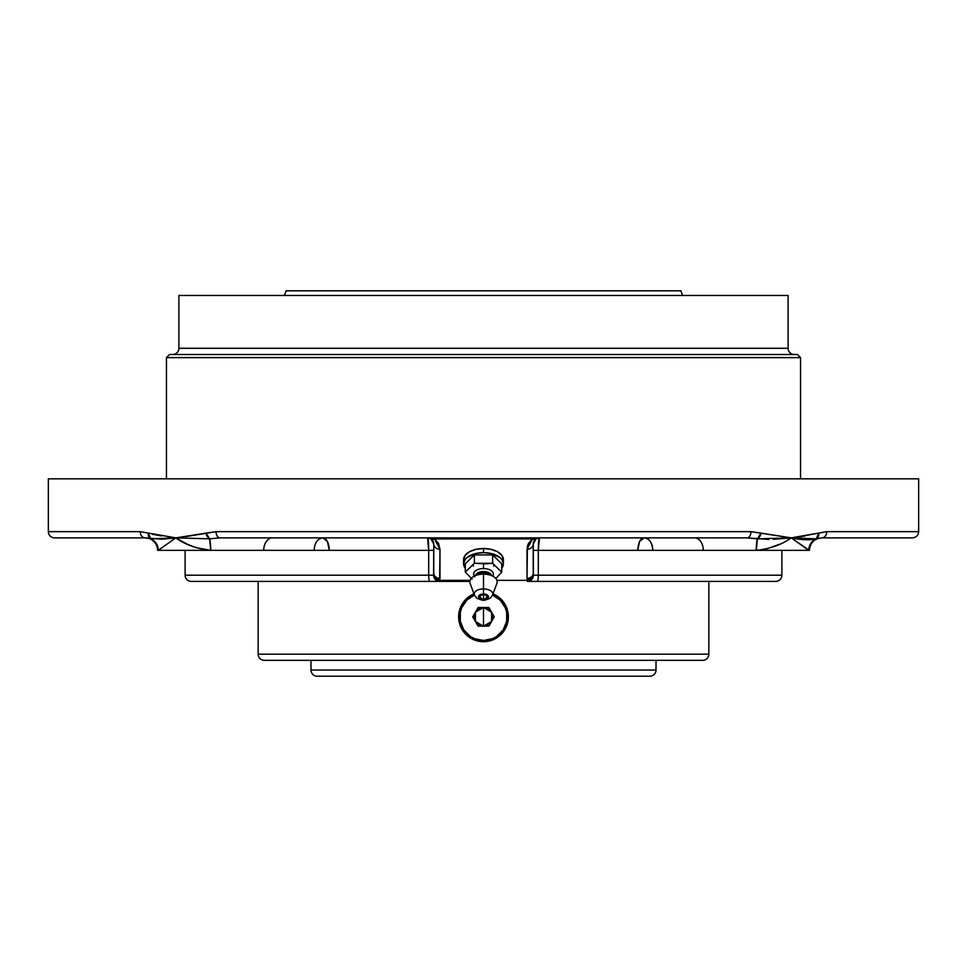 <?xml version="1.0" encoding="UTF-8"?>
<svg xmlns="http://www.w3.org/2000/svg" width="967" height="967" viewBox="0 0 967 967"><rect width="100%" height="100%" fill="white"/><g stroke="black" fill="none" stroke-linecap="round" stroke-linejoin="round"><path stroke-width="1.45" d="M649.848 676.211A6.165 6.165 0 0 0 656.013 670.046L656.013 660.34L656.013 670.046L310.987 670.046L310.987 660.34L310.987 670.046A6.165 6.165 0 0 0 317.152 676.211L649.848 676.211A6.165 6.165 0 0 0 656.013 670.046L310.987 670.046A6.165 6.165 0 0 0 317.152 676.211L649.05 676.211M701.619 660.34L264.317 660.34A6.165 6.165 0 0 1 258.153 654.176L258.153 581.409L258.153 654.176L708.847 654.176L258.153 654.176A6.165 6.165 0 0 0 264.317 660.34L702.683 660.34A6.165 6.165 0 0 0 708.847 654.176L708.847 581.409L708.847 654.176A6.165 6.165 0 0 1 702.683 660.34M481.421 641.604L473.951 639.791L465.901 634.4L462.806 630.629L459.107 621.66L458.636 616.813L460.534 607.288L465.925 599.238L473.987 593.859L469.684 596.155A24.864 24.864 0 0 0 459.12 611.942A24.864 24.864 0 0 1 469.672 596.168L462.83 603.009L459.12 611.966L459.107 621.66L462.806 630.629A24.864 24.864 0 0 1 459.107 611.978A24.864 24.864 0 0 0 462.806 630.605L462.818 630.641A24.864 24.864 0 0 0 465.901 634.4A24.864 24.864 0 0 1 462.818 630.641M476.32 640.638L469.66 637.483L465.901 634.4A24.864 24.864 0 0 0 483.5 641.701L478.629 641.218M471.86 638.8L469.672 637.495M467.424 635.803L468.572 636.709M463.604 631.753L464.523 632.902M461.054 627.535L461.525 628.465M459.12 621.733L459.688 624.005M458.636 616.946L458.721 618.916M458.721 614.758L458.636 616.741M459.688 609.657L459.144 611.833M461.525 605.197L460.57 607.216M464.523 600.761L463.604 601.909M468.56 596.953L467.412 597.872M473.963 593.871A24.864 24.864 0 0 0 469.696 596.143A24.864 24.864 0 0 1 473.963 593.871L471.86 594.85M493.013 593.859L501.087 599.25L506.478 607.324L508.364 616.837L507.893 621.684L504.17 630.653L497.316 637.507L488.347 641.218L478.641 641.218M468.451 597.038L469.672 596.168M463.979 601.426L465.913 599.25M459.41 610.673L460.51 607.349M458.745 614.48L459.083 612.147M458.878 620.294L458.636 616.837M459.651 623.872L459.12 621.684M475.559 640.396L473.987 639.803M499.939 635.488L493.025 639.803L483.5 641.701A24.864 24.864 0 0 0 497.304 637.519M483.947 641.689L483.512 641.701A24.864 24.864 0 0 1 465.913 634.4M495.164 638.788L488.371 641.218M501.099 634.4L497.316 637.507A24.864 24.864 0 0 0 504.158 630.665L501.631 633.844M504.182 630.629L505.765 627.909M503.94 602.671L506.478 607.324L508.364 616.813L507.893 621.684L504.17 630.653A24.864 24.864 0 0 0 506.466 626.362A24.864 24.864 0 0 1 483.5 641.701L483.5 640.456L483.5 641.701M507.409 623.655L506.515 626.241M508.304 618.517L507.905 621.624M504.907 604.17L505.475 605.185M507.494 610.322L507.868 611.869M499.54 597.824L504.17 603.009M495.128 594.85L493.037 593.871A24.864 24.864 0 0 1 497.316 596.155L501.087 599.25M499.576 597.86L498.428 596.941M503.348 601.861L502.477 600.761M507.868 611.906L507.3 609.645M508.364 616.716L508.279 614.734M507.312 623.993L507.88 621.745M505.487 628.441L506.454 626.386M502.489 632.877L503.396 631.741M498.452 636.697L499.601 635.778M488.395 641.206L490.704 640.625M507.88 611.966L508.364 616.837A24.864 24.864 0 0 0 493.037 593.871M483.5 616.825L483.5 626.157L475.426 621.491L475.426 612.171L483.5 607.506L483.5 616.825L483.5 607.506L485.918 607.82L490.088 610.237L492.505 614.42L492.505 619.243L491.574 621.491L490.088 623.425L485.918 625.842L481.082 625.842L478.834 624.9L475.426 621.491L474.495 619.243L474.495 614.42L475.426 612.171L478.834 608.751L481.082 607.82L483.5 607.506L491.574 612.171L491.574 621.491L483.5 626.157L483.5 616.825M506.478 626.338A24.864 24.864 0 0 0 508.364 616.849A24.864 24.864 0 0 1 506.478 626.338M492.614 595.031A23.619 23.619 0 0 1 483.5 640.456L474.459 638.655L470.373 636.467L463.858 629.952L460.328 621.443L460.328 612.22L461.67 607.796L466.795 600.132L474.459 595.007M497.34 596.168A24.864 24.864 0 0 1 508.364 616.837M492.541 595.007L500.205 600.132L505.33 607.796L506.672 612.22L506.672 621.443L503.142 629.952L496.627 636.467L492.541 638.655L483.5 640.456A23.619 23.619 0 0 1 474.386 595.031M488.879 607.506L478.121 607.506L472.73 616.825L478.121 626.157L488.879 626.157L494.27 616.825L488.879 607.506L494.27 616.825L488.879 626.157L478.121 626.157L472.73 616.825L478.121 607.506L488.879 607.506M682.533 295.455L680.889 290.789L286.111 290.789L284.467 295.455L286.111 290.789L680.889 290.789L682.533 295.455M483.5 600.471L483.5 593.653L483.5 600.471L479.765 596.748A3.735 2.091 0 0 1 483.5 594.657A3.735 2.091 0 0 1 487.235 596.748L483.5 600.471M474.253 576.042A9.888 5.524 0 0 1 483.5 568.56A9.888 5.524 0 0 1 492.747 576.042A9.888 5.524 0 0 0 483.5 568.56L483.5 563.87L483.5 568.56A9.888 5.524 0 0 0 474.833 576.755M491.514 575.522A8.087 4.521 180 0 0 483.5 571.557A8.087 4.521 180 0 0 475.667 574.954M485.772 563.834L474.386 563.29L465.284 572.113L472.114 579.148L465.284 572.113L465.284 563.761L474.386 554.937L492.614 554.937L501.716 563.761L501.716 572.113L492.614 563.29L485.772 563.834M499.443 574.749L501.716 572.113L492.614 563.29L474.386 563.29L474.386 554.937L492.614 554.937L492.614 563.29L492.614 554.937L501.716 563.761L501.716 572.113L497.159 577.106L499.443 574.749M496.023 578.169L497.159 577.106L496.023 578.169M475.486 575.522A8.087 4.521 0 0 1 483.5 571.557L483.5 572.585A8.763 4.895 180 0 0 476.102 574.857M492.65 594.91A9.259 5.186 180 0 0 483.5 588.915L483.5 574.144A13.671 7.651 0 0 1 494.028 576.912L490.245 574.362A8.763 4.895 180 0 0 483.5 572.585L483.5 588.915A9.259 5.186 0 0 1 492.578 595.128L496.893 583.331A13.671 7.651 180 0 0 483.5 574.144A13.671 7.651 180 0 0 470.107 583.331L474.422 595.128A9.259 5.186 0 0 1 483.5 588.915L483.5 593.968A4.968 2.78 0 0 1 488.214 595.865A4.968 2.78 0 0 1 486.498 598.96M493.521 566.082L494.137 564.946L493.521 566.082M472.863 564.946L473.479 566.082L472.863 564.946M486.268 599.057L488.093 597.811L488.383 596.204L486.268 594.427L483.5 593.968L480.732 594.427L478.617 596.204L478.907 597.811L480.732 599.057M479.765 596.748L480.865 595.273L483.5 594.657L486.135 595.273L487.235 596.748M480.502 598.96A4.968 2.78 0 0 1 478.786 595.865A4.968 2.78 0 0 1 483.5 593.968L483.5 588.915A9.259 5.186 180 0 0 474.35 594.91M472.972 576.912A13.671 7.651 0 0 1 483.5 574.144L483.5 572.585A8.763 4.895 180 0 0 476.755 574.362L472.972 576.912M490.898 574.857A8.763 4.895 180 0 0 483.5 572.585L483.5 571.557A8.087 4.521 0 0 1 491.333 574.954M474.386 554.937L474.386 563.29L465.284 572.113L465.284 563.761L474.386 554.937M483.5 548.519L483.5 552.64A19.896 11.12 0 0 1 503.396 563.761A19.896 11.12 0 0 1 501.716 568.233L503.396 563.761L501.873 559.506L500.036 557.584L491.115 553.487L483.5 552.64L475.885 553.487L466.964 557.584L465.127 559.506L463.604 563.761L465.284 568.233A19.896 11.12 0 0 1 463.604 563.761A19.896 11.12 0 0 1 483.5 552.64L483.5 548.519A19.896 11.12 180 0 0 463.604 559.639L465.127 555.384L469.43 551.77L475.885 549.365L483.5 548.519L491.115 549.365L497.57 551.77L501.873 555.384L503.396 559.639A19.896 11.12 180 0 0 483.5 548.519M185.543 536.649L216.064 531.657L750.936 531.657L791.199 537.87L826.761 531.657L918.65 531.657L918.65 478.834L48.35 478.834L48.35 531.657L140.239 531.657L175.801 537.87L172.537 540.009M800.543 357.621L797.424 354.514L169.576 354.514L166.457 357.621L800.543 357.621L166.457 357.621L166.457 478.834L166.457 357.621L169.576 354.514L797.424 354.514L800.543 357.621L800.543 478.834L800.543 357.621M183.138 536.963L175.801 537.87L140.239 531.657L48.35 531.657A6.213 6.213 0 0 0 54.563 537.87A6.213 6.213 0 0 1 48.35 531.657L48.35 478.834L918.65 478.834L918.65 531.657L826.761 531.657L818.686 533.119L826.761 531.657A6.213 4.908 90 0 1 821.865 537.87L912.437 537.87L821.865 537.87A6.213 4.908 -90 0 0 826.761 531.657L818.686 533.119A6.213 4.678 71.1 0 1 816.281 538.849C811.361 541.399 808.847 545.231 808.738 550.332L791.199 537.87L787.67 540.009M779.898 544.107L766.384 549.002L756.279 550.332L538.305 550.332L538.305 575.196L533.409 575.196L531.379 578.617L527.366 580.345L527.015 578.363L527.366 580.345L496.929 580.345L527.366 580.345A6.213 5.053 -19.8 0 0 533.409 575.196A6.213 6.044 90 0 1 527.366 581.409L775.667 581.409A6.213 6.213 0 0 0 781.892 575.196L538.305 575.196A6.213 1.136 90 0 1 537.168 581.409L775.667 581.409A6.213 6.213 0 0 0 781.892 575.196L781.892 550.332L781.892 575.196L533.409 575.196L533.228 544.083L533.228 573.213A6.213 5.149 180 0 1 527.015 578.363L527.39 546.234L528.466 543.406L532.491 538.933L434.509 538.933L438.535 543.406L439.985 549.244L439.634 580.345L470.071 580.345L439.634 580.345L439.985 578.363A6.213 5.149 180 0 1 433.772 573.213L433.591 575.196L428.695 575.196L428.695 550.332L210.721 550.332L195.854 547.624L187.102 544.107L175.801 537.87L209.609 538.849L210.721 550.332L157.597 550.332A12.462 12.462 0 0 0 145.195 537.87L145.509 537.87M438.305 581.409L439.634 581.409A6.213 6.044 -90 0 1 433.591 575.196L428.695 575.196A6.213 1.136 90 0 0 429.832 581.409L191.333 581.409L429.832 581.409A6.213 1.136 -90 0 1 428.695 575.196L185.108 575.196L185.108 550.332L185.108 575.196A6.213 6.213 0 0 0 191.333 581.409A6.213 6.213 0 0 1 185.108 575.196L428.695 575.196L428.695 550.332L433.772 550.332L210.721 550.332C196.736 548.785 185.096 544.626 175.801 537.87L158.262 550.332L210.721 550.332A12.462 1.813 90 0 0 209.609 538.849L219.884 537.87L747.116 537.87L768.862 539.441M145.135 537.87L145.135 537.87A6.213 4.908 -90 0 1 140.239 531.657L148.314 533.119L140.239 531.657A6.213 4.908 90 0 0 145.135 537.87L54.563 537.87L145.195 537.87L150.719 538.849A12.462 12.329 -90 0 1 158.262 550.332L157.597 550.332A12.462 12.462 0 0 0 145.195 537.87L161.924 539.223L175.801 537.87L209.609 538.849L205.995 533.119L175.801 537.87L150.719 538.849A6.213 4.678 -71.1 0 1 148.314 533.119L150.719 538.849C155.639 541.399 158.153 545.231 158.262 550.332L164.475 545.956M172.682 354.514A6.213 6.213 0 0 0 178.895 348.289L178.895 295.455L788.105 295.455L788.105 348.289L788.105 295.455L178.895 295.455L178.895 348.289L788.105 348.289A6.213 6.213 0 0 0 794.318 354.514M429.372 538.135L431.028 538.933A6.213 6.213 0 0 1 433.772 544.083L433.591 575.196A6.213 5.053 19.8 0 0 439.634 580.345L439.634 581.409L429.832 581.409L436.105 581.409M439.634 581.409L469.841 581.409L439.634 581.409L439.634 580.345L434.86 577.867L433.591 575.196L439.634 581.409M227.185 537.87L219.884 537.87A6.213 3.82 -90 0 1 216.064 531.657L205.995 533.119A6.213 3.868 74.1 0 0 209.609 538.849L219.884 537.87L747.116 537.87A6.213 3.82 -90 0 0 750.936 531.657L216.064 531.657A6.213 3.82 90 0 0 219.884 537.87M172.755 537.483L168.645 536.963M788.117 537.483L783.862 536.963M798.295 536.963L794.245 537.483M773.419 539.308L791.199 537.87C781.904 544.639 770.264 548.785 756.279 550.332L808.738 550.332L756.279 550.332L757.391 538.849A12.462 1.813 -90 0 0 756.279 550.332L703.287 550.332A12.462 8.812 90 0 0 694.475 537.87A12.462 8.812 -90 0 1 703.287 550.332L652.906 550.332C652.374 542.753 649.437 538.607 644.107 537.87C648.99 537.954 651.915 542.112 652.906 550.332L637.688 550.332C638.401 542.112 640.541 537.954 644.107 537.87L639.574 541.508L637.688 550.332L538.305 550.332L539.453 537.87C538.764 538.595 538.377 542.753 538.305 550.332L538.305 575.196A6.213 1.136 -90 0 1 537.168 581.409L527.366 581.409L533.409 575.196L533.228 573.213A6.213 5.149 0 0 1 527.015 578.363L527.015 549.244A6.213 5.149 0 0 0 533.228 544.083L533.288 543.249M809.174 550.332L791.199 537.87C801.401 540.033 809.766 540.36 816.281 538.849L821.805 537.87C814.262 538.643 810.141 542.789 809.403 550.332L808.738 550.332A12.462 12.329 90 0 1 816.281 538.849L821.865 537.87M272.525 537.87A12.462 8.812 -90 0 0 263.713 550.332A12.462 8.812 90 0 1 272.525 537.87M322.893 537.87C317.563 538.607 314.626 542.753 314.094 550.332C314.626 542.753 317.563 538.607 322.893 537.87C326.786 538.607 328.925 542.753 329.312 550.332L327.426 541.508L322.893 537.87M427.547 537.87L428.695 550.332C428.623 542.753 428.236 538.595 427.547 537.87L431.028 538.933L433.772 544.083L433.772 573.213A6.213 5.149 0 0 0 439.985 578.363L439.985 549.244A6.213 5.149 180 0 1 433.772 544.083A6.213 5.149 0 0 0 439.985 549.244L434.509 538.933L427.547 537.87L434.509 538.933A6.213 3.965 124 0 1 431.028 538.933L535.972 538.933A6.213 6.213 0 0 0 533.276 543.333L533.421 542.584M533.228 550.332L538.305 550.332L533.228 550.332M433.047 541.169L433.712 543.224M539.453 537.87L532.491 538.933L527.015 549.244A6.213 5.149 180 0 0 533.228 544.083L535.972 538.933L539.453 537.87L532.491 538.933A6.213 3.965 -124 0 0 535.972 538.933L535.972 538.933A6.213 6.213 0 0 1 537.616 538.148M538.522 537.942A6.213 6.213 0 0 0 537.64 538.135M740.819 550.332L738.969 550.332M226.181 550.332L228.031 550.332M433.712 543.249L433.772 544.083M178.895 348.289L788.105 348.289M527.366 580.345L527.366 581.409L527.366 580.345M750.936 531.657A6.213 3.82 90 0 1 747.116 537.87L757.391 538.849A6.213 3.868 -74.1 0 0 761.005 533.119L750.936 531.657M757.391 538.849L791.199 537.87L761.005 533.119L757.391 538.849M791.199 537.87L816.281 538.849L818.686 533.119L796.337 537.217M799.274 536.83L805.1 536.008M148.314 533.119L149.631 533.53M152.339 534.243L161.453 535.936M484.854 600.217L490.209 598.259L492.578 595.128M482.146 600.217L476.791 598.259L474.422 595.128M503.396 559.639L503.396 563.761M463.604 559.639L463.604 563.761M533.228 544.083L533.288 543.224M918.65 531.657C918.275 535.428 916.208 537.495 912.437 537.87"/></g></svg>
